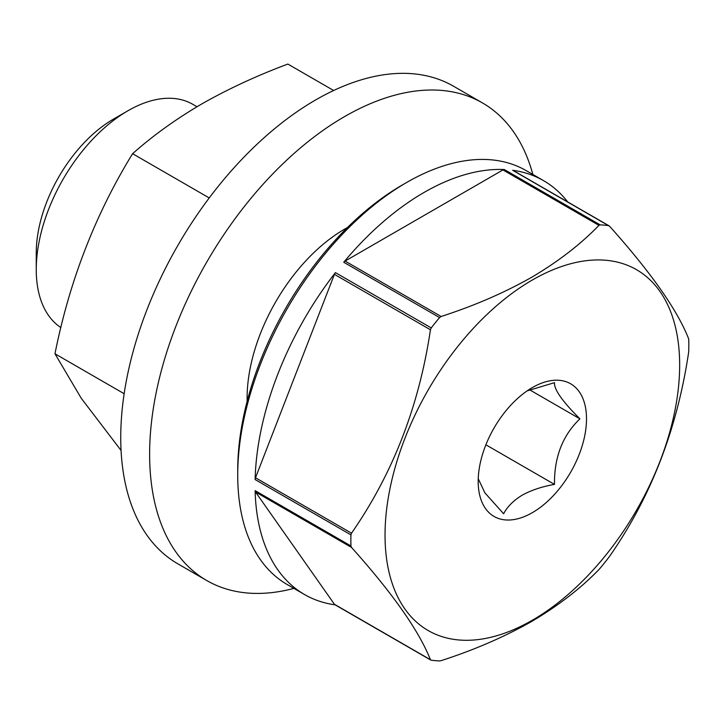 <?xml version="1.0" encoding="UTF-8"?>
<svg xmlns="http://www.w3.org/2000/svg" width="725" height="725" viewBox="0 0 725 725"><rect width="100%" height="100%" fill="white"/><g stroke="black" fill="none" stroke-linecap="round" stroke-linejoin="round"><path stroke-width="1.09" d="M347.447 227.55A137.868 79.596 120 0 0 344.593 229.154A137.868 79.596 120 0 0 247.153 401.269M532.857 174.471A275.736 159.192 120 0 0 482.46 102.923A275.736 159.192 120 0 0 344.593 116.58A275.736 159.192 120 0 0 164.466 359.564A275.736 159.192 120 0 0 206.734 580.517A275.736 159.192 120 0 0 293.897 588.383M482.46 102.923L453.578 86.248A275.736 159.192 120 0 0 315.71 99.905A275.736 159.192 120 0 0 135.584 342.889A275.736 159.192 120 0 0 177.843 563.832L206.734 580.517M121.066 450.461L81.263 398.288L54.964 353.773C69.5 280.956 95.374 214.265 132.593 153.7C152.776 135.729 175.822 119.154 201.722 103.974C228.13 88.957 256.84 75.654 287.852 64.063L333.645 90.507M209.217 197.934L132.593 153.7M124.147 393.72L54.964 353.773M237.718 475.129L237.718 470.126A232.843 134.433 -60 0 1 402.366 184.957L406.698 182.455A238.969 137.968 120 0 0 237.718 475.129A238.969 137.968 120 0 0 287.218 584.531L304.545 594.536A238.969 137.968 120 0 0 335.122 604.84M424.034 192.46A238.969 137.968 120 0 0 343.741 262.251A4.087 2.356 -60 0 1 345.109 261.063L502.951 169.931A4.087 2.356 -60 0 1 504.328 169.541A238.969 137.968 120 0 0 424.034 192.46M609.643 226.318L608.456 225.602L609.643 226.318C650.959 272.5 677.268 309.919 688.56 338.593L688.75 339.826A238.969 137.968 -60 0 1 688.75 350.927L688.56 352.83C677.05 429.517 650.742 497.323 609.643 556.238L608.456 557.869A238.969 137.968 -60 0 1 600.137 568.219L598.959 569.533C580.562 588.537 558.033 605.901 531.362 621.633C504.156 637.012 474.077 650.026 441.117 660.656L439.549 660.937A238.969 137.968 -60 0 1 431.23 660.194L430.433 659.705L431.23 660.194M430.741 660.04L334.887 604.704A4.087 2.356 -60 0 1 334.424 604.278L255.508 491.994A4.087 2.356 -60 0 1 255.118 490.644A238.969 137.968 120 0 0 304.545 594.536M255.118 490.644L350.936 545.961A238.969 137.968 -60 0 1 350.936 534.869L255.118 479.551A4.087 2.356 -60 0 1 255.508 477.757L334.424 274.349A4.087 2.356 -60 0 1 335.412 272.609A238.969 137.968 120 0 0 255.118 479.551M335.412 272.609L431.23 327.917A238.969 137.968 -60 0 1 439.549 317.568L343.741 262.251M532.349 280.013A208.329 120.278 120 0 0 385.038 535.168A208.329 120.278 120 0 0 532.349 620.219A208.329 120.278 120 0 0 679.66 365.065A208.329 120.278 120 0 0 532.349 280.013M504.328 169.541L600.137 224.859L598.959 225.357C580.544 244.388 558.005 261.752 531.362 277.458C504.12 292.864 474.041 305.868 441.117 316.49L439.549 317.568M431.23 327.917L430.433 329.775C419.141 405.909 392.832 473.715 351.516 533.183L350.936 534.869M350.936 545.961L351.516 547.429C392.624 593.304 418.923 630.732 430.433 659.705L334.424 604.278M527.157 390.866L554.489 382.664C554.009 389.497 562.482 401.55 579.918 418.851C562.627 435.381 554.154 457.23 554.489 484.4C542.228 486.538 531.479 490.118 522.236 495.148C513.527 500.486 507.319 506.693 503.621 513.762L484.871 492.828L478.237 478.69M532.349 387.576A76.596 44.225 -60 0 1 586.507 418.851A76.596 44.225 -60 0 1 532.349 512.657A76.596 44.225 -60 0 1 478.192 481.382A76.596 44.225 -60 0 1 532.349 387.576M36.25 269.591L36.25 252.916A109.276 63.093 -60 0 1 113.517 119.09L127.962 110.744A129.693 74.883 120 0 0 36.25 269.591A129.693 74.883 120 0 0 60.882 327.591M113.517 119.09A109.276 63.093 -60 0 1 113.517 119.081L127.962 110.744A129.693 74.883 120 0 1 192.805 104.328L196.992 106.738M485.895 444.797L554.489 484.4M529.576 389.787L579.918 418.851M567.729 201.958A238.969 137.968 120 0 0 543.514 180.625A238.969 137.968 120 0 0 512.647 170.284A4.087 2.356 -60 0 1 513.173 170.457L609.027 225.801M600.137 224.859A238.969 137.968 -60 0 1 608.456 225.602L512.647 170.284M543.514 180.625L526.187 170.62A238.969 137.968 120 0 0 406.698 182.455L402.366 184.957M255.508 477.757L351.516 533.183M430.433 329.775L334.424 274.349M345.109 261.063L441.117 316.49M598.959 225.357L502.951 169.931M351.516 547.429L255.508 491.994"/></g></svg>
